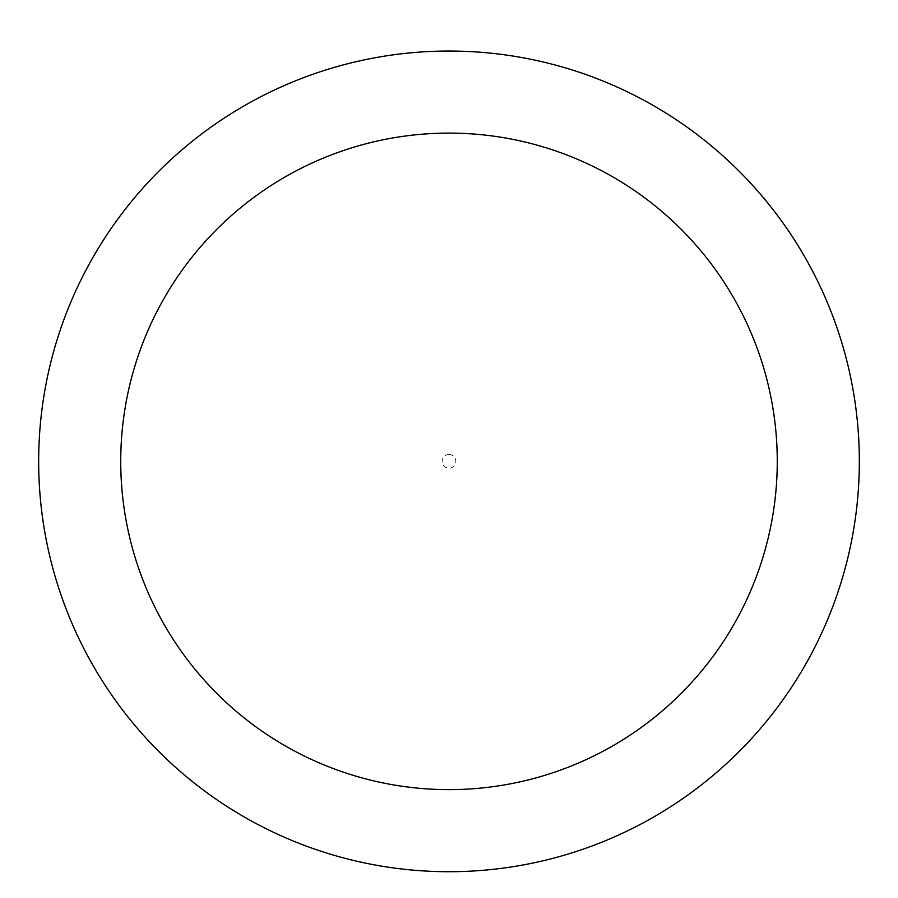 <?xml version="1.0" encoding="UTF-8"?>
<svg xmlns="http://www.w3.org/2000/svg" width="898" height="898" viewBox="0 0 898 898"><rect width="100%" height="100%" fill="white"/><g stroke="black" fill="none" stroke-linecap="round" stroke-linejoin="round"><path stroke-width="0.67" stroke-dasharray="4.49 3.37" d="M449 51.04A410.33 410.33 0 0 1 804.361 666.54A410.33 410.33 0 0 1 93.639 666.54A410.33 410.33 0 0 1 449 51.04A410.33 410.33 0 0 1 804.361 666.54A410.33 410.33 0 0 1 93.639 666.54A410.33 410.33 0 0 1 449 51.04M449 454.534A6.836 6.836 0 0 1 454.927 464.794A6.836 6.836 0 0 1 443.073 464.794A6.836 6.836 0 0 1 449 454.534"/><path stroke-width="1.35" d="M449 51.04A410.33 410.33 0 0 1 804.361 666.54A410.33 410.33 0 0 1 93.639 666.54A410.33 410.33 0 0 1 449 51.04M449 133.106A328.264 328.264 0 0 1 733.284 625.502A328.264 328.264 0 0 1 164.716 625.502A328.264 328.264 0 0 1 449 133.106"/></g></svg>

